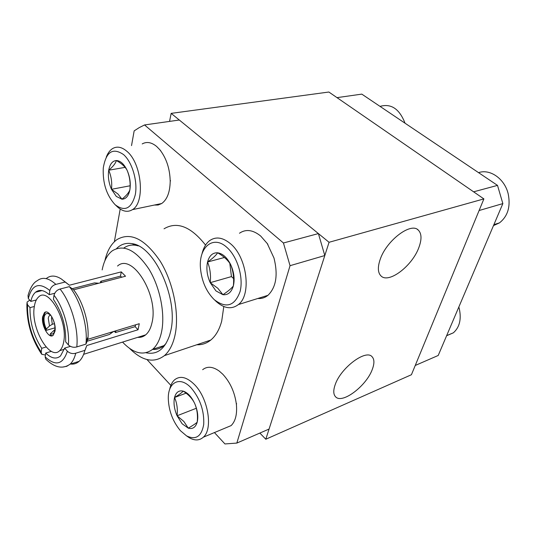 <?xml version="1.0" encoding="UTF-8"?>
<svg xmlns="http://www.w3.org/2000/svg" width="536" height="536" viewBox="0 0 536 536"><rect width="100%" height="100%" fill="white"/><g stroke="black" fill="none" stroke-linecap="round" stroke-linejoin="round"><path stroke-width="0.8" d="M418.918 247.384C421.872 239.317 421.671 233.562 418.321 230.125C410.985 221.917 386.342 240.59 380.158 259.484C377.532 267.243 377.806 272.724 380.982 275.913C388.654 284.026 412.392 265.876 418.918 247.384M372.353 369.244C374.523 363.381 374.409 359.194 372.024 356.681C365.8 349.03 340.541 368.051 335.114 384.888C333.184 390.496 333.352 394.476 335.61 396.821C342.216 404.358 366.617 385.752 372.353 369.244M259.853 433.061L265.802 439.239L411.427 374.724L483.887 198.903L329.064 242.285L171.158 113.371L169.557 121.397M483.887 198.903L328.863 92.025L171.158 113.371M265.802 439.239L329.064 242.285M493.482 225.609L499.458 222.882C507.806 216.269 510.728 206.608 508.202 193.898C504.718 178.81 490.078 168.599 478.561 172.646M224.477 428.371L231.117 425.604C235.492 421.263 237.247 414.221 236.396 404.472C234.802 392.386 230.252 382.289 222.755 374.188L219.237 371.086C212.792 366.517 207.265 366.055 202.655 369.693M180.411 430.689L186.515 435.855C195.787 440.337 201.523 436.532 203.72 424.432C204.31 410.851 200.156 398.724 191.251 388.044C179.955 375.555 167.694 382.108 168.304 399.019C168.86 411.079 172.9 421.638 180.411 430.689M169.631 389.558C170.522 385.203 172.197 381.933 174.642 379.756C180.237 375.441 186.856 377.056 194.514 384.62C208.169 398.194 213.234 429.081 203.311 437.209C199.405 440.666 194.689 440.82 189.175 437.664L186.716 435.989M182.16 423.802L188.263 428.143C192.625 429.37 195.607 427.386 197.194 422.187C198.474 416.619 197.637 410.375 194.675 403.454C191.466 396.72 187.647 392.613 183.212 391.126C178.87 390.141 175.982 392.265 174.542 397.491C173.383 402.992 174.227 409.089 177.074 415.775L182.16 423.802M183.841 421.45L188.263 428.143C192.766 425.557 195.747 423.574 197.194 422.187C197.952 415.36 197.114 409.115 194.675 403.454C192.411 398.697 188.585 394.59 183.212 391.126C181.871 392.68 178.984 394.798 174.542 397.491C176.96 402.985 177.805 409.082 177.074 415.775L183.841 421.45M186.086 393.169L174.542 397.491M196.33 408.265L177.074 415.775M405.035 123.2C399.434 108.862 391.099 103.26 380.037 106.389M446.609 335.737L453.356 332.823C459.593 327.315 461.563 319.221 459.272 308.555L458.836 307.007M154.301 205.06L158.147 205.013L161.711 203.513C167.138 199.606 169.972 192.203 170.207 181.302C169.899 168.806 166.448 158.294 159.855 149.765L156.686 146.502C151.547 142.268 146.723 141.41 142.208 143.923M114.892 204.464L115.22 204.772C124.855 211.995 131.554 208.611 135.313 194.608C137.806 181.235 132.231 162.207 123.595 154.616C112.808 147.293 106.034 151.742 103.281 167.969C102.59 182.937 106.463 195.104 114.892 204.464M106.262 157.149C107.79 153.129 109.9 150.268 112.6 148.573C117.016 146.033 121.773 146.938 126.878 151.299C141.826 163.386 145.35 202.548 132.472 209.63C127.782 212.537 122.791 211.633 117.498 206.93L116.942 206.4M116.299 196.41L121.933 199.191C125.92 199.131 128.56 196.022 129.866 189.865C130.885 183.392 129.96 176.867 127.099 170.281C124.017 163.989 120.453 160.733 116.392 160.532C112.439 160.847 109.88 164.076 108.714 170.22C107.81 176.572 108.734 182.937 111.481 189.309L116.299 196.41M117.947 193.978L121.933 199.191C126.201 195.808 128.848 192.699 129.866 189.865C130.63 183.071 129.705 176.545 127.099 170.281C125.176 166.709 121.605 163.46 116.392 160.532C115.481 163.514 112.915 166.743 108.714 170.22C111.3 176.284 112.218 182.642 111.481 189.309L117.947 193.978M125.109 167.366L108.714 170.22M130.114 185.778L111.481 189.309M257.816 298.485C261.581 298.8 264.958 297.741 267.966 295.309C276.154 287.309 278.164 274.888 273.997 258.05L267.276 243.572L260.697 236.048C252.945 229.803 245.87 228.859 239.471 233.234M213.837 299.249L214.407 299.778C226.192 308.723 234.735 306.023 240.048 291.678C243.739 277.802 237.528 256.791 226.996 247.511C213.154 234.44 198.3 247.384 200.511 268.704C201.784 281.239 206.226 291.416 213.837 299.249M201.958 254.037C203.345 248.034 205.871 243.592 209.536 240.711C215.82 236.296 222.829 237.327 230.574 243.8C247.096 257.387 251.719 294.84 238.386 304.569C231.733 309.56 224.443 308.629 216.511 301.775L215.532 300.85M215.954 290.914L222.929 294.7C227.947 295.222 231.418 292.308 233.348 285.949C234.915 279.209 234.038 272.127 230.721 264.704C227.103 257.555 222.748 253.588 217.65 252.791C212.658 252.57 209.295 255.639 207.559 262.004C206.146 268.623 207.03 275.511 210.213 282.673L215.954 290.914M217.817 288.268L222.929 294.7C228.021 291.336 231.498 288.415 233.348 285.949C234.178 278.432 233.301 271.35 230.721 264.704C228.014 260.228 223.659 256.262 217.65 252.791C215.941 255.451 212.578 258.52 207.559 262.004C210.132 268.429 211.017 275.323 210.213 282.673L217.817 288.268M229.81 263.33L231.452 276.589L233.616 278.579M224.443 257.481L207.559 262.004M231.452 276.589L210.213 282.673M502.855 203.593L438.207 355.475L415.246 365.465L479.097 210.527L502.855 203.593L497.509 185.389L473.61 191.821L337.01 97.639L361.793 94.122L497.509 185.389M54.947 327.858L46.13 330.384L46.324 329.03L49.506 325.995L52.307 324.267L54.431 323.664M46.324 329.03C44.454 325.111 43.718 321.305 44.099 317.62C44.656 314.357 46.009 313.031 48.166 313.64L48.488 313.774L48.602 312.95M52.608 318.237L52.575 318.478C54.484 322.464 55.228 326.324 54.813 330.042L54.752 330.411C54.049 333.586 52.582 334.699 50.357 333.754L50.163 335.107L52.508 335.683M115.957 330.786L115.495 332.541L114.423 331.369L113.176 331.75L109.411 334.477L87.093 341.271M63.972 280.978L69.385 285.226L121.277 271.879L125.531 276.221L73.579 289.815C82.591 301.071 88.943 321.734 88.051 336.943L87.877 339.295L139.28 323.711L138.033 329.761L135.106 326.652L115.495 332.541M46.13 330.384C43.778 325.741 42.833 321.171 43.282 316.669L45.084 312.522L45.835 312.053M42.625 316.85L44.428 312.702C48.528 308.388 56.628 322.458 54.994 331.208L53.245 335.201C49.091 339.536 41.091 325.593 42.625 316.85M63.784 341.412C63.094 345.7 61.734 348.782 59.697 350.671C49.667 361.076 30.72 327.972 34.237 307.115C34.88 302.344 36.348 298.954 38.632 296.944C48.341 286.68 67.844 320.488 63.784 341.412M111.595 332.106L110.818 333.459M102.162 269.916C103.904 261.012 107.28 254.64 112.305 250.794C123.783 243.934 135.976 250.011 148.881 269.018C160.21 287.443 165.503 314.619 161.403 332.635C159.654 340.219 156.72 345.787 152.606 349.351C143.514 356.025 133.504 353.613 122.563 342.102M165.946 343.65L163.902 345.646C160.532 348.447 156.733 349.707 152.519 349.418M121.712 277.219L120.479 276.134L101.324 281.125L100.694 281.373L101.853 282.418M117.545 266.044C132.184 252.356 159.038 295.457 151.969 322.819C150.757 328.307 148.653 332.313 145.671 334.846C143.313 336.782 140.653 337.613 137.692 337.352M138.033 329.761L86.805 345.532L84.728 350.98M116.553 248.577C120.835 244.262 125.967 242.62 131.95 243.652C154.917 245.924 179.091 300.187 170.508 331.898L169.684 335.02C164.887 349.191 156.988 355.1 145.993 352.755M104.855 260.858C107.059 251.042 111.039 243.987 116.808 239.686C130.456 231.653 144.928 238.835 160.231 261.233C173.664 282.988 179.801 315.121 174.763 336.28C172.659 345.023 169.209 351.475 164.411 355.636C153.886 363.462 142.281 361.056 129.598 348.413M223.807 306.525L221.703 321.124C219.398 329.62 215.753 335.931 210.769 340.059C206.595 343.422 201.938 344.983 196.792 344.755M131.528 145.604L134.154 130.878L139.206 127.635L144.539 124.948L179.305 120.017L318.397 233.582L324.803 255.545L269.072 429.055L236.838 443.078L224.946 443.949L214.434 432.565M164.036 228.798C177.034 221.08 190.876 226.514 205.556 245.093M123.856 248C127.488 245.421 131.608 244.543 136.218 245.374L138.315 245.89M318.397 233.582L283.437 242.989L290.043 265.689L324.803 255.545M120.198 209.047L114.356 241.736M146.978 359.555L170.843 385.391M236.838 443.078L290.043 265.689M283.437 242.989L144.539 124.948M73.579 289.815L69.358 286.633L60.066 289.031C57.017 289.936 55 291.999 54.009 295.222L53.412 299.369C62.002 312.106 66.089 326.25 65.667 341.807L68.367 344.929C70.906 347.087 73.713 347.75 76.789 346.926L85.961 344.112L87.877 339.295M135.106 326.652L135.608 324.823M98.684 283.243L94.497 282.901L72.139 288.723M30.8 301.406C31.738 297.205 33.312 294.15 35.523 292.241C39.363 289.192 43.945 290.003 49.258 294.686L49.841 290.539C50.806 287.316 52.816 285.266 55.871 284.382C48.682 277.869 42.478 276.643 37.265 280.697C33.353 282.7 30.264 287.644 28.013 295.53L28.321 298.525L30.8 301.406L36.307 299.966M54.699 293.266L49.258 294.686M86.805 345.532L84.889 350.363L75.75 353.211C72.682 354.062 69.888 353.398 67.362 351.234L64.682 348.099L70.343 346.377M64.682 348.099L60.501 355.978C56.28 359.462 51.349 358.483 45.701 353.057L45.151 356.882L45.815 359.187M51.369 351.335L45.701 353.057M45.419 355.013L41.721 354.283L41.198 352.125L41.734 348.306C33.728 336.018 29.815 322.464 30.003 307.637L27.53 304.756L26.994 302.17L29.728 300.153M34.324 306.485L30.003 307.637M41.734 348.306L46.096 347M69.358 286.633C79.77 299.41 87.227 323.409 86.196 340.963L85.961 344.112M55.871 284.382L65.151 282.03L69.385 285.226M39.832 291.135L39.986 290.432M46.411 278.432C50.679 275.062 55.757 275.316 61.633 279.182L65.151 282.03M84.889 350.363C83.636 355.281 81.72 358.932 79.14 361.311C76.655 363.542 73.807 364.447 70.598 364.031M120.479 276.134L121.277 271.879M100.446 282.787L100.694 281.373M95.622 282.995L97.13 283.651M54.866 329.653L50.357 333.754M50.645 315L48.488 313.774M49.506 325.995L48.273 318.33C48.622 316.193 49.459 315.155 50.799 315.202M52.307 324.267L51.469 318.196L51.845 316.803M54.009 295.222C63.375 307.188 69.841 329.566 68.367 344.929M28.321 298.525C31.932 284.576 39.108 281.909 49.841 290.539M67.362 351.234C62.967 364.594 55.563 366.477 45.151 356.882M41.198 352.125C31.771 337.848 27.215 322.056 27.53 304.756M60.066 289.031C71.147 302.719 78.779 329.138 76.789 346.926M75.75 353.211C74.524 358.149 72.635 361.813 70.082 364.192L66.779 366.309L63.054 366.993M54.712 330.618L53.553 330.699M417.39 229.421L418.321 230.125M499.458 222.882L493.904 224.618M236.604 403.635L236.396 404.472M186.515 435.855L189.175 437.664M203.311 437.209L231.117 425.604M453.356 332.823L446.656 335.623M160.74 150.784L159.855 149.765M170.555 180.679L170.207 181.302M115.22 204.772L117.498 206.93M132.472 209.63L161.711 203.513M267.866 244.295L267.276 243.572M214.407 299.778L216.511 301.775M238.386 304.569L267.966 295.309M44.428 312.702L45.084 312.522M59.697 350.671L64.353 349.251M152.606 349.351L163.902 345.646M83.643 354.316L145.671 334.846M164.411 355.636L210.769 340.059M136.218 245.374L131.95 243.652M35.523 292.241L42.016 290.579M45.808 359.194C54.645 367.676 62.739 369.344 70.082 364.192L79.14 361.311M41.721 354.283C31.517 339.12 26.579 322.223 26.894 303.584M88.051 336.943L86.196 340.963M49.794 314.505L48.166 313.64"/></g></svg>

